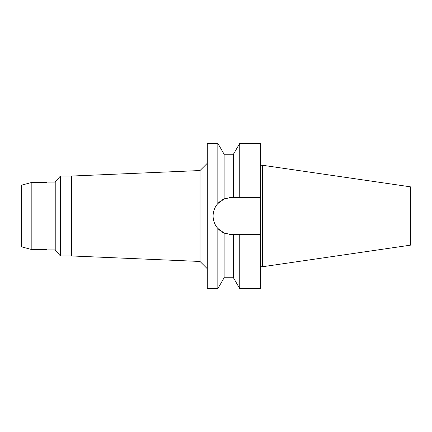 <?xml version="1.0" encoding="UTF-8"?>
<svg xmlns="http://www.w3.org/2000/svg" width="432" height="432" viewBox="0 0 432 432"><rect width="100%" height="100%" fill="white"/><g stroke="black" fill="none" stroke-linecap="round" stroke-linejoin="round"><path stroke-width="0.65" d="M21.6 185.15L21.6 246.85L31.19 249.415L31.19 182.585L21.6 185.15M47.029 182.585L31.19 182.585M47.029 249.415L31.19 249.415M47.029 182.072L47.029 249.928L55.226 249.928L55.226 182.072L47.029 182.072M207.284 163.28L200.016 170.543L200.016 261.457L71.582 255.955L71.582 176.045L60.394 176.045L55.226 182.072M60.394 176.045L60.394 255.955L55.226 249.928M71.582 255.955L60.394 255.955M200.016 170.543L71.582 176.045M207.284 268.72L200.016 261.457M229.171 197.51A18.668 18.668 0 0 1 231.763 197.332L224.127 198.963L217.836 203.569L217.836 143.354L207.284 143.354L207.284 288.646L217.836 288.646L217.836 228.431L224.127 233.037A18.668 18.668 0 0 1 221.735 231.746M217.836 203.569C214.715 207.176 213.133 211.318 213.095 216C213.133 220.682 214.715 224.824 217.836 228.431M213.397 219.348A18.668 18.668 0 0 1 213.397 212.652M214.31 209.369A18.668 18.668 0 0 1 215.789 206.334M216.459 205.308A18.668 18.668 0 0 1 219.623 201.814M221.74 200.248A18.668 18.668 0 0 1 226.611 198.056L225.488 198.418M226.611 233.944A18.668 18.668 0 0 1 224.127 233.037L231.763 234.668A18.668 18.668 0 0 1 229.171 234.49L229.97 234.581M219.623 230.18A18.668 18.668 0 0 1 216.459 226.692M215.789 225.666A18.668 18.668 0 0 1 214.31 222.631M221.945 231.876L224.127 233.037L224.127 277.749L233.447 277.749L233.447 234.668L239.738 234.668L239.738 288.646L260.312 288.646L260.312 234.668L237.632 234.668L260.312 234.668L260.312 197.332L233.447 197.332L233.447 154.251L224.127 154.251L224.127 198.963L221.789 200.221M231.763 234.668L236.482 234.668M231.763 197.332L260.312 197.332L260.312 143.354L239.738 143.354L239.738 197.332L237.632 197.332M236.482 197.332L235.537 197.332M235.537 234.668L236.477 234.668M262.494 165.256L410.4 186.824L410.4 245.176L262.494 266.744L262.494 165.256L260.312 165.256M262.494 266.744L260.312 266.744M224.127 154.251L217.836 143.354M224.127 277.749L217.836 288.646M233.447 154.251L239.738 143.354M233.447 277.749L239.738 288.646"/></g></svg>
